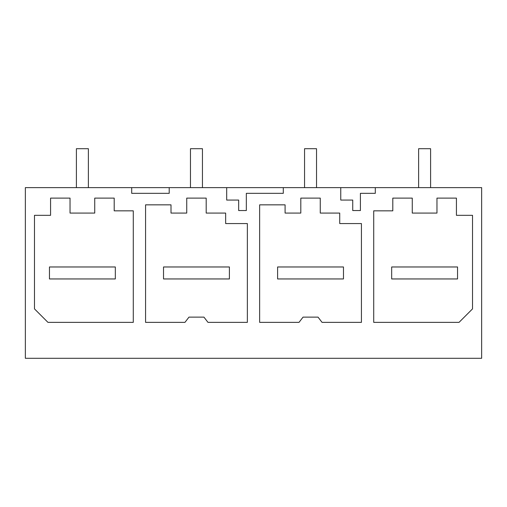 <?xml version="1.0" encoding="UTF-8"?>
<svg xmlns="http://www.w3.org/2000/svg" width="507" height="507" viewBox="0 0 507 507"><rect width="100%" height="100%" fill="white"/><g stroke="black" fill="none" stroke-linecap="round" stroke-linejoin="round"><path stroke-width="0.76" d="M169.211 187.628L226.686 187.628L226.686 200.069L238.664 200.069L238.664 210.551L246.332 210.551L246.332 193.332L283.286 193.332L283.286 187.628L340.761 187.628L340.761 200.069L352.739 200.069L352.739 210.551L360.407 210.551L360.407 193.332L375.3 193.332L375.3 187.628L481.65 187.628L481.65 358.291L25.35 358.291L25.35 187.628L131.7 187.628L131.7 193.332L169.211 193.332L169.211 187.628L131.7 187.628M283.286 187.628L226.686 187.628M375.3 187.628L340.761 187.628M70.036 198.11L50.573 198.11L50.573 215.323L34.482 215.323L34.482 308.89L47.956 322.363L133.284 322.363L133.284 210.836L114.202 210.836L114.202 198.11L94.739 198.11L94.739 213.079L70.036 213.079L70.036 198.11L50.573 198.11M94.739 213.079L70.036 213.079M114.202 198.11L94.739 198.11M186.734 213.079L171.011 213.079L171.011 204.847L145.566 204.847L145.566 322.363L184.954 322.363L188.978 317.122L203.947 317.122L207.971 322.363L247.359 322.363L247.359 223.562L225.653 223.562L225.653 213.079L206.191 213.079L206.191 198.11L186.734 198.11L186.734 213.079L171.011 213.079M186.734 198.11L206.191 198.11M339.728 213.079L320.266 213.079L339.728 213.079L339.728 223.562L361.434 223.562L361.434 322.363L322.046 322.363L318.022 317.122L303.053 317.122L299.029 322.363L259.641 322.363L259.641 204.847L285.086 204.847L285.086 213.079L300.809 213.079L285.086 213.079M300.809 198.11L320.266 198.11L300.809 198.11L300.809 213.079M320.266 213.079L320.266 198.11M373.716 210.836L373.716 322.363L459.044 322.363L472.518 308.89L472.518 215.323L456.427 215.323L456.427 198.11L436.964 198.11L436.964 213.079L412.261 213.079L412.261 198.11L392.798 198.11L392.798 210.836L373.716 210.836M412.261 198.11L392.798 198.11M436.964 213.079L412.261 213.079M456.427 198.11L436.964 198.11M472.518 215.323L456.427 215.323M225.653 213.079L206.191 213.079M88.376 187.628L88.376 148.709L76.399 148.709L76.399 187.628M49.452 266.974L115.323 266.974L115.323 278.951L49.452 278.951L49.452 266.974M202.451 187.628L202.451 148.709L190.474 148.709L190.474 187.628M163.527 266.974L229.398 266.974L229.398 278.951L163.527 278.951L163.527 266.974M316.526 187.628L316.526 148.709L304.549 148.709L304.549 187.628M277.602 266.974L343.473 266.974L343.473 278.951L277.602 278.951L277.602 266.974M430.601 187.628L430.601 148.709L418.624 148.709L418.624 187.628M391.677 266.974L457.548 266.974L457.548 278.951L391.677 278.951L391.677 266.974"/></g></svg>
